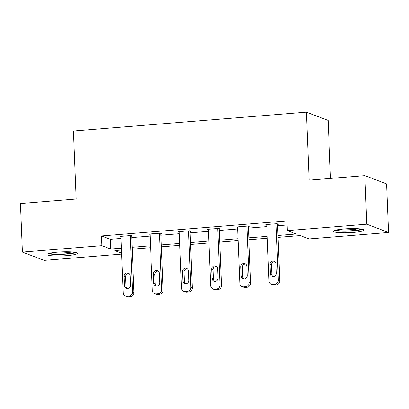 <?xml version="1.0" encoding="UTF-8"?>
<svg xmlns="http://www.w3.org/2000/svg" width="409" height="409" viewBox="0 0 409 409"><rect width="100%" height="100%" fill="white"/><g stroke="black" fill="none" stroke-linecap="round" stroke-linejoin="round"><path stroke-width="0.61" d="M57.669 252.138A15.302 2.019 -2.3 0 1 77.541 253.273A15.302 2.019 -2.3 0 1 66.836 255.63A15.302 2.019 -2.3 0 1 46.969 254.5A15.302 2.019 -2.3 0 1 57.669 252.138M344.112 228.938A15.302 2.019 -2.3 0 1 363.984 230.068A15.302 2.019 -2.3 0 1 353.279 232.43A15.302 2.019 -2.3 0 1 333.412 231.3A15.302 2.019 -2.3 0 1 344.112 228.938M330.477 178.411L328.151 120.425L306.407 112.143L73.436 131.013L76.166 199.009L20.45 203.524L22.403 252.092L101.867 245.656L110.681 249.015L121.355 248.145M306.407 112.143L309.138 180.139L364.854 175.625L386.597 183.907L388.55 232.476L309.086 238.912L300.272 235.558L278.059 237.353M121.596 254.101L44.146 260.375L22.403 252.092M277.982 235.461L296.157 233.989L287.343 230.63L286.954 220.916L101.473 235.942L110.292 239.301L120.962 238.432M131.754 237.563L150.134 236.07M160.921 235.195L179.3 233.708M190.093 232.833L208.467 231.346M219.26 230.471L237.634 228.984M248.427 228.11L266.806 226.622M277.593 225.748L287.113 224.976M277.537 224.326L278.473 224.25L277 223.692L265.784 224.602L266.734 224.96M248.37 226.688L249.306 226.612L247.834 226.054L236.617 226.964L237.568 227.327M219.204 229.05L220.134 228.974L218.667 228.416L207.45 229.326L208.401 229.689M190.032 231.412L190.967 231.341L189.5 230.778L178.283 231.688L179.234 232.051M160.865 233.779L161.8 233.703L160.333 233.14L149.111 234.05L150.067 234.413M131.698 236.141L132.634 236.065L131.161 235.502L119.944 236.412L120.895 236.775M364.854 175.625L366.807 224.193L388.55 232.476M101.473 235.942L101.867 245.656M287.343 230.63L366.807 224.193M132.143 247.276L150.522 245.783M161.315 244.909L179.689 243.421M190.482 242.547L208.856 241.059M219.648 240.185L238.028 238.698M248.815 237.823L267.195 236.336M121.432 250.042L114.791 250.579L121.555 253.156M267.271 238.227L248.892 239.72M238.099 240.594L219.725 242.082M208.933 242.956L190.558 244.444M179.766 245.318L161.391 246.806M150.599 247.68L132.219 249.168M110.292 239.301L110.681 249.015M276.07 223.769L278.335 280.145A3.921 3.717 -69.1 0 1 274.751 284.332L272.88 284.485A3.921 3.717 -69.1 0 1 268.984 280.901L266.719 224.526M271.325 284.265L272.798 284.828A3.921 3.717 110.9 0 0 274.347 285.047L276.218 284.894A3.921 3.717 110.9 0 0 279.802 280.707L277.522 223.887M276.366 273.289A3.139 2.97 110.9 0 1 272.261 276.464A3.139 2.97 110.9 0 1 270.385 273.774L270.012 264.449A3.139 2.97 110.9 0 1 274.122 261.274A3.139 2.97 110.9 0 1 275.993 263.963L276.366 273.289M273.033 276.637A3.139 2.97 110.9 0 1 271.857 274.332L271.479 265.006A3.139 2.97 110.9 0 1 274.812 261.658M361.438 229.066A13.241 1.748 -2.3 0 1 339.69 230.768A13.241 1.748 -2.3 0 1 335.866 230.093M338.862 229.526A12.26 1.616 177.7 0 0 340.314 229.679A12.26 1.616 177.7 0 0 358.407 228.738M334.613 230.456A15.199 2.004 177.7 0 0 338.361 231.013A15.199 2.004 177.7 0 0 362.717 229.326M74.995 252.266A13.241 1.748 -2.3 0 1 66.156 253.841A13.241 1.748 -2.3 0 1 49.423 253.294M52.418 252.726A12.26 1.616 177.7 0 0 65.823 252.757A12.26 1.616 177.7 0 0 71.964 251.944M48.17 253.657A15.199 2.004 177.7 0 0 66.744 254.066A15.199 2.004 177.7 0 0 76.273 252.527M246.898 226.131L249.163 282.507A3.921 3.717 -69.1 0 1 245.579 286.699L243.713 286.847A3.921 3.717 -69.1 0 1 239.817 283.263L237.552 226.888M242.159 286.627L243.626 287.19A3.921 3.717 110.9 0 0 245.18 287.409L247.051 287.256A3.921 3.717 110.9 0 0 250.635 283.069L248.35 226.249M247.2 275.651A3.139 2.97 110.9 0 1 243.094 278.826A3.139 2.97 110.9 0 1 241.218 276.136L240.845 266.811A3.139 2.97 110.9 0 1 244.95 263.636A3.139 2.97 110.9 0 1 246.826 266.325L247.2 275.651M243.866 278.999A3.139 2.97 110.9 0 1 242.685 276.694L242.312 267.368A3.139 2.97 110.9 0 1 245.645 264.02M217.731 228.493L219.996 284.869A3.921 3.717 -69.1 0 1 216.412 289.061L214.541 289.209A3.921 3.717 -69.1 0 1 210.65 285.63L208.386 229.25M212.992 288.989L214.459 289.552A3.921 3.717 110.9 0 0 216.013 289.771L217.885 289.618A3.921 3.717 110.9 0 0 221.463 285.431L219.183 228.611M218.033 278.013A3.139 2.97 110.9 0 1 213.922 281.188A3.139 2.97 110.9 0 1 212.051 278.498L211.673 269.173A3.139 2.97 110.9 0 1 215.783 265.998A3.139 2.97 110.9 0 1 217.66 268.687L218.033 278.013M214.699 281.361A3.139 2.97 110.9 0 1 213.518 279.056L213.145 269.73A3.139 2.97 110.9 0 1 216.479 266.382M188.564 230.855L190.829 287.236A3.921 3.717 -69.1 0 1 187.245 291.423L185.374 291.571A3.921 3.717 -69.1 0 1 181.478 287.992L179.214 231.612M183.825 291.351L185.292 291.914A3.921 3.717 110.9 0 0 186.847 292.133L188.713 291.98A3.921 3.717 110.9 0 0 192.296 287.793L190.016 230.978M188.866 280.375A3.139 2.97 110.9 0 1 184.756 283.549A3.139 2.97 110.9 0 1 182.884 280.86L182.506 271.535A3.139 2.97 110.9 0 1 186.616 268.36A3.139 2.97 110.9 0 1 188.493 271.049L188.866 280.375M185.533 283.728A3.139 2.97 110.9 0 1 184.352 281.418L183.978 272.092A3.139 2.97 110.9 0 1 187.312 268.744M159.398 233.217L161.662 289.598A3.921 3.717 -69.1 0 1 158.078 293.785L156.207 293.938A3.921 3.717 -69.1 0 1 152.312 290.354L150.047 233.974M154.653 293.718L156.126 294.276A3.921 3.717 110.9 0 0 157.675 294.495L159.546 294.342A3.921 3.717 110.9 0 0 163.13 290.155L160.849 233.34M159.699 282.737A3.139 2.97 110.9 0 1 155.589 285.911A3.139 2.97 110.9 0 1 153.712 283.222L153.339 273.897A3.139 2.97 110.9 0 1 157.45 270.722A3.139 2.97 110.9 0 1 159.321 273.411L159.699 282.737M156.361 286.09A3.139 2.97 110.9 0 1 155.185 283.785L154.806 274.459A3.139 2.97 110.9 0 1 158.145 271.106M130.231 235.579L132.49 291.96A3.921 3.717 -69.1 0 1 128.912 296.147L127.041 296.3A3.921 3.717 -69.1 0 1 123.145 292.716L120.88 236.336M125.486 296.08L126.959 296.637A3.921 3.717 110.9 0 0 128.508 296.857L130.379 296.704A3.921 3.717 110.9 0 0 133.963 292.517L131.678 235.702M130.527 285.099A3.139 2.97 110.9 0 1 126.422 288.273A3.139 2.97 110.9 0 1 124.546 285.584L124.172 276.259A3.139 2.97 110.9 0 1 128.283 273.084A3.139 2.97 110.9 0 1 130.154 275.773L130.527 285.099M127.194 288.452A3.139 2.97 110.9 0 1 126.013 286.147L125.64 276.821A3.139 2.97 110.9 0 1 128.973 273.468M279.802 280.707L278.335 280.145M276.218 284.894L274.751 284.332M274.347 285.047L272.88 284.485M270.385 273.774L271.857 274.332M270.012 264.449L271.479 265.006M250.635 283.069L249.163 282.507M247.051 287.256L245.579 286.699M245.18 287.409L243.713 286.847M241.218 276.136L242.685 276.694M240.845 266.811L242.312 267.368M221.463 285.431L219.996 284.869M217.885 289.618L216.412 289.061M216.013 289.771L214.541 289.209M212.051 278.498L213.518 279.056M211.673 269.173L213.145 269.73M192.296 287.793L190.829 287.236M188.713 291.98L187.245 291.423M186.847 292.133L185.374 291.571M182.884 280.86L184.352 281.418M182.506 271.535L183.978 272.092M163.13 290.155L161.662 289.598M159.546 294.342L158.078 293.785M157.675 294.495L156.207 293.938M153.712 283.222L155.185 283.785M153.339 273.897L154.806 274.459M133.963 292.517L132.49 291.96M130.379 296.704L128.912 296.147M128.508 296.857L127.041 296.3M124.546 285.584L126.013 286.147M124.172 276.259L125.64 276.821"/></g></svg>
